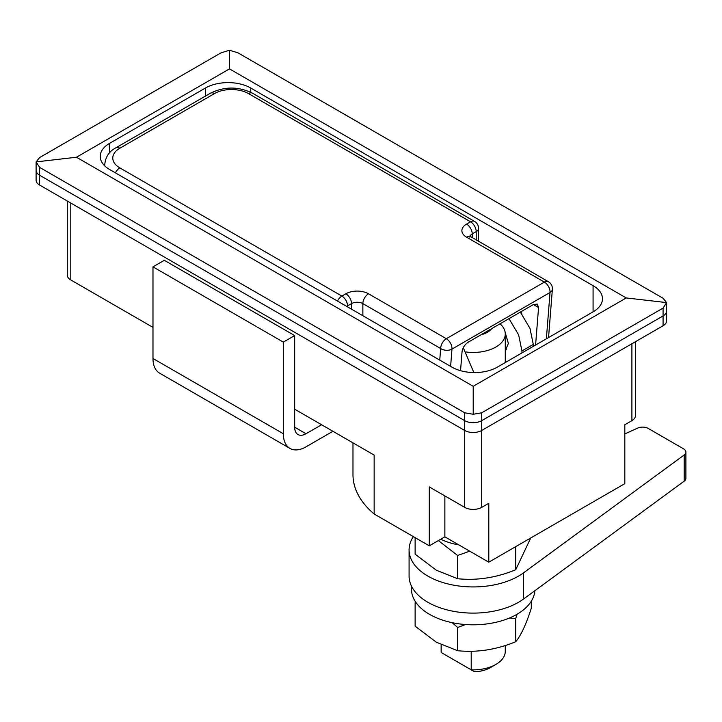 <?xml version="1.0" encoding="UTF-8"?>
<svg xmlns="http://www.w3.org/2000/svg" width="722" height="722" viewBox="0 0 722 722"><rect width="100%" height="100%" fill="white"/><g stroke="black" fill="none" stroke-linecap="round" stroke-linejoin="round"><path stroke-width="1.08" d="M205.409 96.116L205.409 88.03L109.618 143.326L109.618 152.73M593.078 285.668A32.066 18.51 180 0 1 602.473 298.764A32.066 18.51 180 0 1 593.078 311.85L593.078 285.668L250.751 88.03L250.751 92.263M593.078 311.85L497.296 367.155A32.066 18.51 180 0 1 451.954 367.155L109.618 169.508A32.066 18.51 180 0 1 100.232 156.412A32.066 18.51 180 0 1 109.618 143.326M205.409 88.03A32.066 18.51 180 0 1 250.751 88.03M104.852 165.997A32.066 18.51 180 0 1 104.762 164.598A32.066 18.51 0 0 0 104.112 165.248M635.423 341.723L635.423 415.746A12.021 6.94 180 0 1 631.903 420.655L624.819 424.744L624.819 483.65L488.794 562.185L444.869 536.825L429.283 545.823L374.149 513.992A120.231 69.411 180 0 1 352.977 474.652L352.977 442.866M374.149 513.992L374.149 455.086L294.675 409.203M152.974 327.391L70.792 279.946A12.021 6.94 180 0 1 67.272 275.037L67.272 201.014M229.497 68.879L229.497 50.242L237.998 52.85L663.076 298.267L666.605 302.599L666.605 311.029A12.021 6.94 180 0 1 663.076 315.938A12.021 6.94 0 0 0 666.605 311.029L666.605 320.848A12.021 6.94 180 0 1 663.076 325.757L663.076 308.086L666.605 302.599L626.236 297.942L229.497 68.879L76.46 157.234L473.208 386.297L626.236 297.942M229.497 50.242L220.995 52.85L39.62 157.558L36.1 161.899L39.62 167.378L464.706 412.803L473.208 414.257L481.709 412.803L481.709 420.655L663.076 315.938L481.709 420.655A12.021 6.94 180 0 1 464.706 420.655A12.021 6.94 0 0 0 481.709 420.655L481.709 430.465L663.076 325.757M39.62 167.378L39.62 175.229A12.021 6.94 180 0 1 36.1 170.32A12.021 6.94 0 0 0 39.62 175.229L464.706 420.655L464.706 412.803M481.709 412.803L663.076 308.086M473.208 414.257L473.208 386.297M39.62 185.049L464.706 430.465L464.706 420.655L39.62 175.229L39.62 185.049A12.021 6.94 180 0 1 36.1 180.139L36.1 161.899L76.46 157.234M488.794 562.185L488.794 503.279L481.709 507.367A12.021 6.94 180 0 1 464.706 507.367L429.283 486.917L429.283 545.823M444.869 536.825L444.869 495.915M520.815 311.814A18.032 10.415 60 0 1 521.97 314.151M535.589 345.044L538.567 307.536L533.396 304.549L468.217 342.183C464.76 344.547 462.712 347.724 462.053 351.713L460.546 370.693M533.396 304.549L537.258 304.07L538.567 307.536M548.549 337.562L552.375 289.278A8.014 5.018 -175.5 0 1 550.038 292.473L451.981 349.087A8.014 5.018 -175.5 0 1 440.664 348.527L362.859 303.601L362.859 315.713M505.274 350.748L508.378 343.41L505.165 332.418M521.952 352.914L521.952 350.955L533.287 344.412L529.975 328.348L520.327 312.094M533.287 346.37L533.287 344.412M508.992 318.637L518.64 334.9L521.952 350.955M473.876 372.57L463.271 347.706M481.051 334.764A20.035 11.57 0 0 0 491.646 328.654M500.039 323.808A32.066 18.51 180 0 1 505.274 333.934A32.066 18.51 180 0 1 466.123 351.993M471.204 651.271L471.204 669.826A32.066 18.51 0 0 0 495.879 664.439A32.066 18.51 0 0 0 505.274 651.352L505.274 645.522M495.879 664.439L490.211 667.715A24.043 13.88 180 0 1 474.544 671.758L441.205 652.507A32.066 18.51 0 0 1 441.142 651.352L441.142 644.773M441.205 644.809L441.205 652.507M321.597 424.744L306.011 433.742A16.028 9.26 -60 0 1 297.996 434.536A16.028 9.26 -60 0 1 294.675 427.198L294.675 335.577L164.309 260.308L152.974 266.86L152.974 358.482L283.34 433.742A32.066 18.51 120 0 0 289.973 448.425A32.066 18.51 120 0 0 306.011 446.837L332.932 431.287M294.675 335.577L283.34 342.12L152.974 266.86M283.34 342.12L283.34 433.742M289.973 448.425L159.616 373.157A32.066 18.51 -60 0 1 152.974 358.482M481.709 507.367L481.709 430.465A12.021 6.94 180 0 1 464.706 430.465L464.706 507.367M440.727 539.208A50.098 28.925 0 0 0 458.858 544.902M438.353 540.579L457.577 555.426A60.116 34.71 0 0 0 457.721 555.444L469.724 551.175M530.724 537.971L515.77 569.694A60.116 34.71 0 0 1 515.661 569.757C496.402 577.708 477.089 580.696 457.721 578.728A60.116 34.71 0 0 1 457.577 578.701L436.368 570.236L415.159 554.216A60.116 34.71 0 0 1 415.123 554.126L415.123 537.646M415.159 537.664L415.159 554.216M457.577 555.426L457.577 578.701M457.721 555.444L457.721 578.728M515.661 546.671L515.661 569.757M515.77 546.608L515.77 569.694M684.185 481.15L684.185 454.968A8.014 4.63 0 0 0 685.9 452.107L685.9 478.289A8.014 4.63 180 0 1 684.185 481.15L523.603 598.98A64.123 37.021 180 0 1 427.866 602.265A64.123 37.021 180 0 1 409.085 576.093L409.085 549.911A64.123 37.021 180 0 1 413.354 536.626M684.185 454.968L523.603 572.799A64.123 37.021 180 0 1 427.866 576.093A64.123 37.021 180 0 1 409.085 549.911M624.819 433.931L637.652 428.101A8.014 4.63 0 0 1 648.275 428.471L683.553 448.84A8.014 4.63 0 0 1 685.9 452.107M534.867 590.713A61.722 35.631 180 0 1 471.881 624.801A61.722 35.631 180 0 1 411.486 589.179L411.486 586.129M452.162 622.68L457.577 627.418A60.116 34.71 0 0 0 457.721 627.436L465.528 624.539M509.38 618.05L515.661 618.474A60.116 34.71 0 0 0 515.77 618.411L517.178 614.178M531.293 601.218L531.293 608.24C526.13 624.322 520.959 635.477 515.77 641.687A60.116 34.71 0 0 1 515.661 641.75C496.402 649.701 477.089 652.688 457.721 650.712A60.116 34.71 0 0 1 457.577 650.693L436.368 642.228L415.159 626.209A60.116 34.71 0 0 1 415.123 626.118L415.123 602.843A60.116 34.71 0 0 0 415.159 602.924L415.159 626.209M457.577 627.418L457.577 650.693M457.721 627.436L457.721 650.712M515.661 618.474L515.661 641.75M515.77 618.411L515.77 641.687M415.475 601.769L415.123 602.843M415.159 602.924L416.522 603.276M70.792 279.946L70.792 203.044M631.903 420.655L631.903 343.753M476.213 240.029L476.213 231.618L472.242 233.901L472.242 237.737M439.752 360.107L440.664 348.527A8.014 4.63 120 0 1 446.331 338.708L544.388 282.103L466.574 237.177A16.028 9.26 180 0 1 466.574 224.091L470.545 221.798L248.476 93.589A24.043 13.88 0 0 0 214.47 93.589L119.825 148.236A24.043 13.88 0 0 0 119.825 167.874L341.885 296.074L345.856 293.791A16.028 9.26 180 0 1 368.527 293.791L446.331 338.708A8.014 4.63 60 0 1 451.999 348.527A8.014 4.63 60 0 1 451.981 349.087L450.609 366.379M351.524 309.169L351.524 303.601L347.553 305.893L347.553 306.877M546.364 338.826L550.038 292.473A8.014 4.63 60 0 0 550.056 291.914A8.014 4.63 60 0 0 544.388 282.103A8.014 4.63 -60 0 1 548.395 281.706L469.616 236.049L469.896 237.177M466.574 224.091A8.014 4.63 60 0 1 472.242 233.901A8.014 4.63 0 0 0 470.013 236.401M368.527 293.791A8.014 4.63 120 0 0 362.859 303.601A8.014 4.63 0 0 0 351.524 303.601A8.014 4.63 -120 0 0 345.856 293.791M346.641 306.345A8.014 4.63 0 0 0 347.553 305.893A8.014 4.63 -120 0 0 341.885 296.074A8.014 4.63 -60 0 0 337.472 301.056M115.412 172.847A8.014 4.63 -60 0 1 119.825 167.874M214.47 93.589A8.014 4.63 60 0 0 210.463 93.192L115.809 147.839A8.014 4.63 60 0 1 119.825 148.236M466.574 237.177A8.014 4.63 -60 0 1 470.582 236.78M210.463 93.192C224.47 86.36 238.477 86.36 252.483 93.192A8.014 4.63 120 0 0 248.476 93.589M470.545 221.798A8.014 4.63 60 0 1 476.213 231.618A8.014 4.63 180 0 0 478.56 228.342A8.014 8.014 0 0 0 474.553 221.401A8.014 4.63 120 0 0 470.545 221.798M294.675 427.198L306.011 433.742M523.603 598.98L523.603 572.799M104.762 165.907L104.762 164.598C105.448 156.99 109.13 151.403 115.809 147.839M552.375 289.278A8.014 8.014 0 0 0 548.395 281.706M474.553 221.401L252.483 93.192M478.56 241.383L478.56 228.342M505.274 362.543L505.274 333.934M505.274 350.296L506.546 349.565"/></g></svg>
